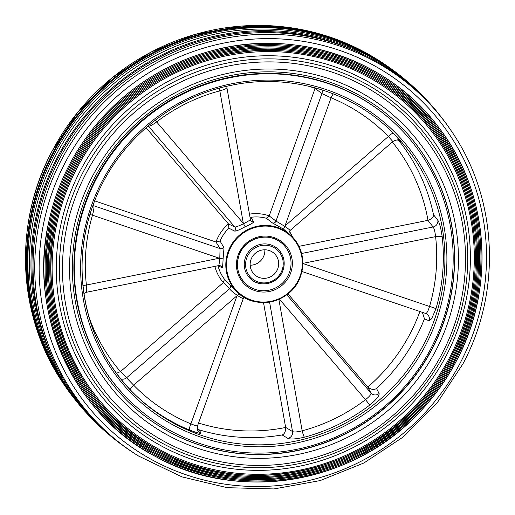 <?xml version="1.0" encoding="UTF-8"?>
<svg xmlns="http://www.w3.org/2000/svg" width="515" height="515" viewBox="0 0 515 515"><rect width="100%" height="100%" fill="white"/><g stroke="black" fill="none" stroke-linecap="round" stroke-linejoin="round"><path stroke-width="0.77" d="M250.998 259.521A14.446 14.092 133.6 0 0 254.442 274.534A14.446 14.092 133.6 0 0 277.81 268.618A14.446 14.092 133.6 0 0 274.36 253.599A14.446 14.092 133.6 0 0 250.998 259.521M250.161 265.212A14.446 14.092 133.6 0 0 264.002 255.479A14.446 14.092 133.6 0 0 264.839 249.788M239.005 255.382A27.16 26.497 133.6 0 0 245.501 283.572A27.16 26.497 133.6 0 0 289.424 272.441A27.16 26.497 133.6 0 0 282.941 244.213A27.16 26.497 133.6 0 0 239.018 255.343M282.986 270.259A20.227 19.731 133.6 0 0 278.164 249.241A20.227 19.731 133.6 0 0 245.455 257.526A20.227 19.731 133.6 0 0 250.277 278.551A20.227 19.731 133.6 0 0 282.973 270.298M425.615 313.442L301.899 271.482L425.615 313.442C426.793 313.5 428.1 311.169 429.529 306.464A5.781 0.592 -163.7 0 1 435.922 308.82L431.628 318.772L429.059 320.826L424.463 318.779A183.778 179.278 -46.4 0 1 376.529 388.529L379.117 393.499C379.433 395.823 376.33 399.666 369.809 405.035A183.778 179.278 -46.4 0 1 304.423 437.196C296.144 439.102 290.627 439.501 287.879 438.381L282.156 434.95A183.778 179.278 -46.4 0 1 198.867 429.748L201.101 432.96C201.024 433.9 197.168 432.915 189.539 430.019A5.781 1.191 112.3 0 1 190.898 423.851C195.32 425.667 197.535 426.266 197.535 425.635M441.773 323.832A191.87 187.17 133.6 0 0 396.009 124.443A191.87 187.17 133.6 0 0 85.741 203.077A191.87 187.17 133.6 0 0 131.512 402.466A191.87 187.17 133.6 0 0 441.773 323.832M201.101 432.96A5.781 5.704 -35.4 0 1 198.236 430.855C197.483 430.778 197.264 429.079 197.567 425.763L243.434 298.134C243.338 298.919 241.284 297.985 237.28 295.346C233.179 292.514 230.591 290.305 229.51 288.728L223.413 282.523L224.45 279.214L237.421 292.243C255.891 311.401 292.398 302.144 300.515 276.272C305.382 260.738 302.279 247.219 291.2 235.716A39.011 38.052 -46.4 0 1 300.503 276.259A39.011 38.052 -46.4 0 1 237.421 292.243A39.011 38.052 -46.4 0 1 228.119 251.706A39.011 38.052 -46.4 0 1 291.2 235.716L283.54 229.136L272.416 222.924L266.339 218.257L269.184 215.92L275.995 221.077L284.718 226.31C288.677 229.014 290.415 230.411 289.919 230.488M266.339 218.257A39.011 38.052 133.6 0 0 250.979 217.298L253.56 221.746C253.708 222.577 250.914 224.244 245.172 226.742C239.572 229.819 236.044 231.267 234.589 231.081L228.885 228.171A39.011 38.052 133.6 0 0 220.047 241.026L224.006 247.792L223.092 258.871C222.879 265.032 222.486 268.012 221.92 267.794L217.929 265.392M392.797 141.477L388.362 136.488A177.997 173.645 133.6 0 0 331.1 97.805L321.901 93.582L315.096 88.393L269.184 215.92M315.096 88.393L315.122 88.31A177.997 173.645 133.6 0 0 307.886 86.031M298.977 246.331L427.997 220.323C431.795 218.939 433.63 217.066 433.508 214.703L437.802 220.208C439.514 222.86 440.982 228.364 442.185 236.72A183.778 179.278 -46.4 0 1 435.922 308.82M333.334 93.872A5.781 1.191 112.3 0 0 331.1 97.805L284.969 225.943L388.362 136.488A5.781 1.268 135.8 0 1 393.415 133.327C398.964 139.282 401.481 142.211 400.96 142.114L399.473 140.859M284.969 225.943L283.54 229.136M302.826 263.493L429.529 306.464A177.997 173.645 133.6 0 0 435.6 236.63C435.008 231.686 434.184 228.467 433.128 226.973L427.914 220.343M282.156 434.95C284.55 434.016 285.716 431.519 285.651 427.463L263.506 302.543M287.943 293.846L367.794 387.061A177.997 173.645 133.6 0 0 419.905 311.511M369.809 405.035L365.495 399.653C369.403 396.589 371.218 394.374 370.942 393.003L367.742 386.99M285.638 427.379L292.533 431.57C294.104 432.297 297.316 432.046 302.17 430.804A177.997 173.645 133.6 0 0 365.495 399.653L279.355 299.106M116.512 373.311L120.452 371.605L223.349 282.581A41.902 40.872 -46.4 0 1 214.871 266.377M120.516 371.547L133.636 385.162A177.997 173.645 133.6 0 0 190.898 423.851L237.029 295.713L239.378 293.396M94.696 200.876L215.991 242.018A41.902 40.872 -46.4 0 1 228.448 223.89L146.06 127.72M218.592 265.579C218.927 265.573 219.326 263.133 219.783 258.253L220.066 248.591L215.991 242.018M82.973 285.735A5.781 0.985 173.5 0 1 86.398 285.027C86.855 289.842 86.823 292.25 86.308 292.243M93.215 204.796L93.82 205.775C94.213 207.21 93.762 210.352 92.468 215.193A177.997 173.645 133.6 0 0 86.398 285.027L219.345 258.227L223.092 258.871M228.448 223.89L228.885 228.171M253.56 221.746A2.89 2.839 -28.6 0 1 250.567 220.323L226.903 87.647C226.903 88.413 224.54 89.481 219.828 90.852A177.997 173.645 133.6 0 0 156.502 122.004C152.459 124.939 149.788 126.342 148.487 126.214L148.05 126.001M228.506 223.954L234.872 227.051C236.089 227.012 238.966 225.911 243.498 223.735C247.927 221.501 250.187 220.079 250.271 219.474M155.189 120.227L243.318 223.343L245.172 226.742M250.979 217.298L249.865 217.092M216.075 242.044L220.047 241.026M424.463 318.779L422.371 312.348M376.529 388.529C373.884 390.074 370.967 389.585 367.794 387.061M302.826 263.397L435.6 236.63A5.781 0.985 173.5 0 1 442.185 236.72M304.423 437.196A5.781 0.676 75.1 0 1 302.17 430.804L278.86 299.324M198.867 429.748L197.374 428.924M130.321 389.829A5.781 1.268 135.8 0 1 133.636 385.162L237.029 295.713M243.318 223.343L219.828 90.852A5.781 0.676 75.1 0 1 219.281 88.194M89.958 214.588A5.781 0.592 -163.7 0 1 92.468 215.193L219.345 258.227M366.307 55.993A230.012 224.386 133.6 0 0 58.581 157.236A230.012 224.386 133.6 0 0 61.665 376.214M450.895 130.334L449.885 128.859A230.707 225.061 133.6 0 0 59.721 158.588A230.707 225.061 133.6 0 0 138.606 456.058L181.995 476.89L227.244 487.692L273.967 488.935L320.182 480.579L363.931 462.972L403.38 436.868L436.849 403.361L462.934 363.873C502.273 290.589 497.477 197.148 450.895 130.334A230.327 224.688 133.6 0 0 61.375 160.017A230.327 224.688 133.6 0 0 140.132 456.992M456.387 360.867A221.901 216.474 133.6 0 0 435.651 123.497A221.901 216.474 133.6 0 0 210.12 51.21A221.901 216.474 133.6 0 0 69.551 164.536A221.901 216.474 133.6 0 0 49.112 220.459A221.901 216.474 133.6 0 0 187.087 470.279A221.901 216.474 133.6 0 0 456.374 360.893M210.423 52.33C151.14 68.238 98.957 110.307 70.574 165.07A220.768 215.367 133.6 0 0 50.238 220.703A220.768 215.367 133.6 0 0 187.518 469.255A220.768 215.367 133.6 0 0 455.434 360.403A220.768 215.367 133.6 0 0 434.802 124.237A220.768 215.367 133.6 0 0 210.423 52.33A220.768 215.367 133.6 0 0 70.574 165.07C61.311 182.761 54.532 201.307 50.238 220.703M454.442 359.914A219.59 214.221 133.6 0 0 433.92 125.01A219.59 214.221 133.6 0 0 210.744 53.483A219.59 214.221 133.6 0 0 71.637 165.624A219.59 214.221 133.6 0 0 51.41 220.967A219.59 214.221 133.6 0 0 187.943 468.187A219.59 214.221 133.6 0 0 454.43 359.94M211.047 54.596C152.382 70.343 100.747 111.967 72.66 166.158A218.457 213.113 133.6 0 0 52.536 221.212A218.457 213.113 133.6 0 0 188.381 467.163A218.457 213.113 133.6 0 0 453.49 359.444A218.457 213.113 133.6 0 0 433.076 125.757A218.457 213.113 133.6 0 0 211.047 54.596A218.457 213.113 133.6 0 0 72.66 166.158C63.493 183.662 56.785 202.015 52.536 221.212M452.498 358.961A217.279 211.968 133.6 0 0 432.194 126.529A217.279 211.968 133.6 0 0 211.362 55.755A217.279 211.968 133.6 0 0 73.722 166.712A217.279 211.968 133.6 0 0 53.708 221.469A217.279 211.968 133.6 0 0 188.805 466.088A217.279 211.968 133.6 0 0 452.485 358.981M211.665 56.869C153.618 72.448 102.537 113.628 74.746 167.253A216.145 210.854 133.6 0 0 54.835 221.72A216.145 210.854 133.6 0 0 189.243 465.064A216.145 210.854 133.6 0 0 451.546 358.492A216.145 210.854 133.6 0 0 431.345 127.276A216.145 210.854 133.6 0 0 211.665 56.869A216.145 210.854 133.6 0 0 74.746 167.253C65.675 184.57 59.038 202.723 54.835 221.72M450.554 358.002A214.967 209.708 133.6 0 0 430.469 128.048A214.967 209.708 133.6 0 0 211.987 58.021A214.967 209.708 133.6 0 0 75.802 167.806A214.967 209.708 133.6 0 0 56.006 221.978A214.967 209.708 133.6 0 0 189.668 463.996A214.967 209.708 133.6 0 0 450.541 358.028M212.289 59.141C154.861 74.553 104.326 115.296 76.832 168.341A213.834 208.601 133.6 0 0 57.133 222.229A213.834 208.601 133.6 0 0 190.106 462.972A213.834 208.601 133.6 0 0 449.601 357.532A213.834 208.601 133.6 0 0 429.619 128.795A213.834 208.601 133.6 0 0 212.289 59.141A213.834 208.601 133.6 0 0 76.832 168.341C67.858 185.471 61.291 203.438 57.133 222.229M432.233 348.842A193.601 188.863 133.6 0 0 396.923 122.924A193.601 188.863 133.6 0 0 94.734 177.546A193.601 188.863 133.6 0 0 130.038 403.457A193.601 188.863 133.6 0 0 432.233 348.842M129.947 403.367A193.601 188.863 133.6 0 0 432.053 348.661A193.601 188.863 133.6 0 0 396.833 122.84M440.093 115.598A231.048 225.396 133.6 0 0 426.626 99.929A231.048 225.396 133.6 0 0 57.674 156.772A231.048 225.396 133.6 0 0 108.549 434.267A231.048 225.396 133.6 0 0 124.875 446.936M426.626 99.929L425.145 98.359A231.164 225.512 133.6 0 0 408.086 82.13A231.164 225.512 133.6 0 0 56.006 155.234A231.164 225.512 133.6 0 0 89.855 416.641A231.164 225.512 133.6 0 0 106.914 432.87L108.549 434.267M330.739 38.471A230.012 224.386 133.6 0 0 53.702 152.595A230.012 224.386 133.6 0 0 42.391 341.561M390.125 68.064A230.707 225.061 133.6 0 0 376.394 58.942A230.707 225.061 133.6 0 0 53.09 152.286A230.707 225.061 133.6 0 0 65.115 386.141A230.707 225.061 133.6 0 0 74.907 399.402M396.009 124.443L395.546 124.006A191.87 187.17 133.6 0 0 96.06 178.139A191.87 187.17 133.6 0 0 131.048 402.028L131.512 402.466M408.086 82.13L406.451 80.733A231.048 225.396 133.6 0 0 54.545 153.798A231.048 225.396 133.6 0 0 88.374 415.071L89.855 416.641M91.644 205.079A185.509 180.971 -46.4 0 1 326.343 89.629A185.509 180.971 -46.4 0 1 435.877 321.83A185.509 180.971 -46.4 0 1 201.178 437.28A185.509 180.971 -46.4 0 1 91.644 205.079M92.977 205.363A183.778 179.278 133.6 0 0 136.81 396.338A183.778 179.278 133.6 0 0 433.99 321.025A183.778 179.278 133.6 0 0 390.158 130.044A183.778 179.278 133.6 0 0 384.905 125.248M238.13 255.157A28.319 27.623 -46.4 0 1 273.954 237.531A28.319 27.623 -46.4 0 1 290.679 272.982A28.319 27.623 -46.4 0 1 254.848 290.602A28.319 27.623 -46.4 0 1 238.13 255.157M282.098 270.072A19.074 18.604 133.6 0 0 270.839 246.196A19.074 18.604 133.6 0 0 246.711 258.067A19.074 18.604 133.6 0 0 257.97 281.937A19.074 18.604 133.6 0 0 282.098 270.072M189.539 430.019A183.778 179.278 -46.4 0 1 136.031 395.591M300.058 276.162A38.432 37.492 133.6 0 0 277.366 228.055A38.432 37.492 133.6 0 0 228.75 251.977A38.432 37.492 133.6 0 0 251.436 300.078A38.432 37.492 133.6 0 0 300.058 276.162M218.019 265.746A39.011 38.052 133.6 0 0 224.45 279.214M249.344 214.163A41.902 40.872 -46.4 0 1 269.21 215.843M398.771 140.524A183.778 179.278 -46.4 0 1 433.508 214.703M389.372 129.304A183.778 179.278 -46.4 0 1 393.415 133.327M272.416 222.924A2.89 2.768 127.5 0 0 275.995 221.077L321.901 93.582A5.781 5.543 127.4 0 0 321.972 89.848M301.623 253.483L433.128 226.973A5.781 5.549 141.9 0 0 437.802 220.208M287.879 438.381A5.781 5.568 121.2 0 0 292.533 431.57L269.57 302.048M286.778 294.754L370.942 393.003A5.781 5.633 -28 0 0 379.117 393.499M120.71 378.776A5.781 5.536 135.3 0 0 126.632 377.74L229.51 288.728A2.89 2.768 135.2 0 0 229.922 284.763M92.99 205.414A5.781 5.588 148.4 0 0 93.82 205.775L220.066 248.591A2.89 2.794 148.4 0 0 223.735 246.872M234.589 231.081A2.89 2.807 -63.9 0 0 234.872 227.051L148.487 126.214A5.781 5.614 116 0 0 148.185 125.892M427.997 220.323A177.997 173.645 133.6 0 0 392.333 142.011M289.385 231.299A41.902 40.872 -46.4 0 1 292.681 237.209M198.545 423.034A177.997 173.645 133.6 0 0 285.651 427.463M88.754 316.365A177.997 173.645 133.6 0 0 120.452 371.605M218.817 265.54A2.89 2.852 -60.5 0 1 220.536 265.882L220.536 265.882A2.89 2.852 -60.5 0 1 221.92 267.794M250.567 220.323L250.567 220.323A2.89 2.839 -28.6 0 1 250.303 219.635M425.68 313.468A5.781 5.659 -65.3 0 1 426.15 313.654L426.15 313.654A5.781 5.659 -65.3 0 1 429.059 320.826M289.443 234.209C288.632 234.003 288.825 232.78 290.009 230.54L392.887 141.528C398.559 138.329 398.951 141.264 400.264 141.406L400.264 141.406A5.781 5.717 -49.6 0 1 400.96 142.114M446.151 355.839A209.727 204.597 -46.4 0 1 166.12 448.443A209.727 204.597 -46.4 0 1 80.533 170.272A209.727 204.597 -46.4 0 1 360.558 77.668A209.727 204.597 -46.4 0 1 446.151 355.839M83.314 171.791A206.818 201.758 133.6 0 0 167.71 446.093A206.818 201.758 133.6 0 0 443.846 354.777A206.818 201.758 133.6 0 0 359.451 80.475A206.818 201.758 133.6 0 0 83.314 171.791M65.334 162.334A226.574 221.032 133.6 0 0 157.796 462.843A226.574 221.032 133.6 0 0 460.32 362.805A226.574 221.032 133.6 0 0 367.852 62.289A226.574 221.032 133.6 0 0 65.334 162.334M86.057 173.368A204.14 199.144 133.6 0 0 169.364 444.117A204.14 199.144 133.6 0 0 441.922 353.979A204.14 199.144 133.6 0 0 358.614 83.23A204.14 199.144 133.6 0 0 86.057 173.368M92.32 176.548A196.949 192.134 133.6 0 0 172.699 437.763A196.949 192.134 133.6 0 0 435.658 350.805A196.949 192.134 133.6 0 0 355.286 89.584A196.949 192.134 133.6 0 0 92.32 176.548M64.105 384.666C17.523 317.852 12.727 224.411 52.066 151.127L78.151 111.639L111.62 78.132L151.069 52.028L194.818 34.421L241.033 26.065L287.756 27.308L333.005 38.11L374.869 58.008A230.327 224.688 133.6 0 0 52.105 151.198A230.327 224.688 133.6 0 0 64.105 384.666L65.115 386.141M136.81 396.338C86.314 349.434 68.392 271.366 92.996 205.401C114.176 144.87 169.171 97.271 231.872 85.181C288.426 73.349 349.273 90.595 390.158 130.044M245.501 283.572C237.801 275.589 235.645 266.184 239.031 255.376C244.689 237.338 270.124 230.9 282.941 244.213M278.164 249.241C283.913 255.215 285.529 262.232 282.999 270.285C278.802 283.694 259.869 288.497 250.277 278.551M220.536 265.882L218.714 265.605L86.43 292.269L83.919 293.499M243.473 298.262L244.078 297.277M425.648 313.455L426.15 313.654M400.264 141.406L397.277 138.883M226.928 87.73L226.877 86.263M210.12 51.21C293.511 27.301 387.679 58.581 438.445 127.063C488.935 191.85 496.241 286.952 456.425 360.906C445.72 381.267 432.233 399.608 415.959 415.927C349.962 484.441 237.318 502.286 156.38 456.927C73.542 415.026 27.031 312.373 49.112 220.459M210.744 53.483C293.267 29.825 386.45 60.776 436.688 128.544C486.649 192.655 493.885 286.765 454.481 359.946C443.885 380.102 430.54 398.25 414.433 414.401C349.131 482.195 237.653 499.853 157.558 454.97C75.589 413.506 29.561 311.923 51.41 220.967M211.362 55.755C293.016 32.342 385.22 62.972 434.93 130.025C484.37 193.46 491.522 286.585 452.537 358.994C442.057 378.931 428.847 396.891 412.914 412.869C348.295 479.954 237.994 497.426 158.742 453.013C77.63 411.987 32.091 311.472 53.708 221.469M211.987 58.021C292.771 34.859 383.99 65.167 433.173 131.505C482.085 194.264 489.166 286.398 450.593 358.034C440.222 377.765 427.154 395.533 411.388 411.343C347.458 477.714 238.329 494.999 159.92 451.056C79.677 410.468 34.621 311.021 56.006 221.978M374.869 58.008L376.394 58.942"/></g></svg>
